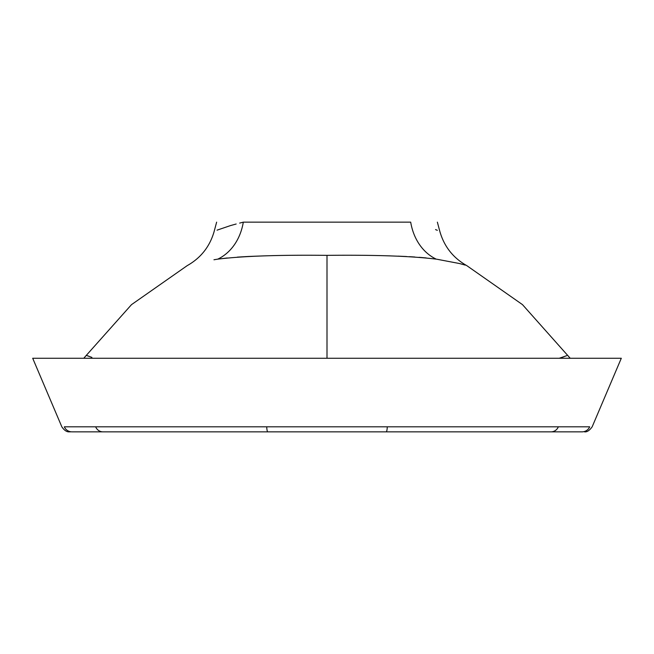 <?xml version="1.0" encoding="UTF-8"?>
<svg xmlns="http://www.w3.org/2000/svg" width="654" height="654" viewBox="0 0 654 654"><rect width="100%" height="100%" fill="white"/><g stroke="black" fill="none" stroke-linecap="round" stroke-linejoin="round"><path stroke-width="0.98" d="M64.329 426.809C60.994 426.809 60.994 426.809 64.329 426.809L589.671 426.809C593.006 426.809 593.006 426.809 589.671 426.809A8.273 8.265 90 0 1 582.068 431.844C585.387 431.844 585.387 431.844 582.068 431.844L71.932 431.844A8.273 8.265 -90 0 1 64.329 426.809M584.545 431.844C586.99 432.18 589.532 430.495 592.172 426.809L621.3 358.269L32.7 358.269L61.828 426.809C64.305 430.43 66.847 432.106 69.463 431.844M187.199 265.638L131.511 304.633L86.287 355.392L91.903 357.386M89.132 356.307L87.522 355.76M217.782 259.139L227.281 257.978M237.369 257.128L246.86 256.556M247.449 256.523L249.885 256.409M250.335 256.384L263.84 255.886M436.643 259.205C477.289 267.388 477.289 267.388 436.643 259.205L436.251 259.147C411.529 256.09 375.11 254.831 327 255.354C278.956 254.823 242.536 256.09 217.749 259.147L217.357 259.205C176.703 267.388 176.703 267.388 217.357 259.205L213.964 259.761M436.251 259.147A55.181 45.306 -79.6 0 1 410.696 222.156C449.478 233.87 449.478 233.87 410.696 222.156C446.028 222.156 446.028 222.156 410.696 222.156L243.304 222.156C204.514 233.87 204.514 233.87 243.304 222.156C207.972 222.156 207.972 222.156 243.304 222.156L239.658 223.088M236.168 224.011L230.6 225.556M230.437 225.605L217.054 230.159M437.166 259.286L459.607 263.554M459.648 263.57L464.078 264.788M464.471 264.911L465.149 265.123M385.59 255.755L390.193 255.886M398.049 256.147L406.551 256.523M409.33 256.67L414.783 257.006M419.018 257.308L426.187 257.929M559.235 358.269L566.716 355.686M565.538 356.054L564.909 356.291M564.181 356.61L561.909 357.452M297.382 431.844L341.805 431.844M185.932 431.844L103.929 431.844M267.985 431.844L386.015 431.844L267.985 431.844M581.463 431.844C584.889 431.844 584.889 431.844 581.463 431.844M550.071 431.844L534.768 431.844M587.349 426.809L584.537 426.809M82.682 358.269L58.68 358.269L82.682 358.269M437.322 230.322L435.539 229.57M217.749 259.147A55.181 45.306 79.6 0 0 243.304 222.156M327 358.269L327 255.354M558.344 426.809A8.273 7.897 90 0 1 551.069 431.844M386.236 431.844A8.273 1.161 -90 0 0 387.299 426.809M267.764 431.844A8.273 1.161 -90 0 1 266.701 426.809M102.931 431.844A8.281 7.897 -90 0 1 95.656 426.809M216.637 222.156L214.152 231.434C209.828 246.574 200.811 257.995 187.085 265.704M570.223 358.269L522.489 304.633L466.801 265.638M69.97 431.844L70.64 431.844M437.363 222.156L439.848 231.434C444.172 246.574 453.189 257.995 466.915 265.704M86.287 355.392L83.777 358.269"/></g></svg>
